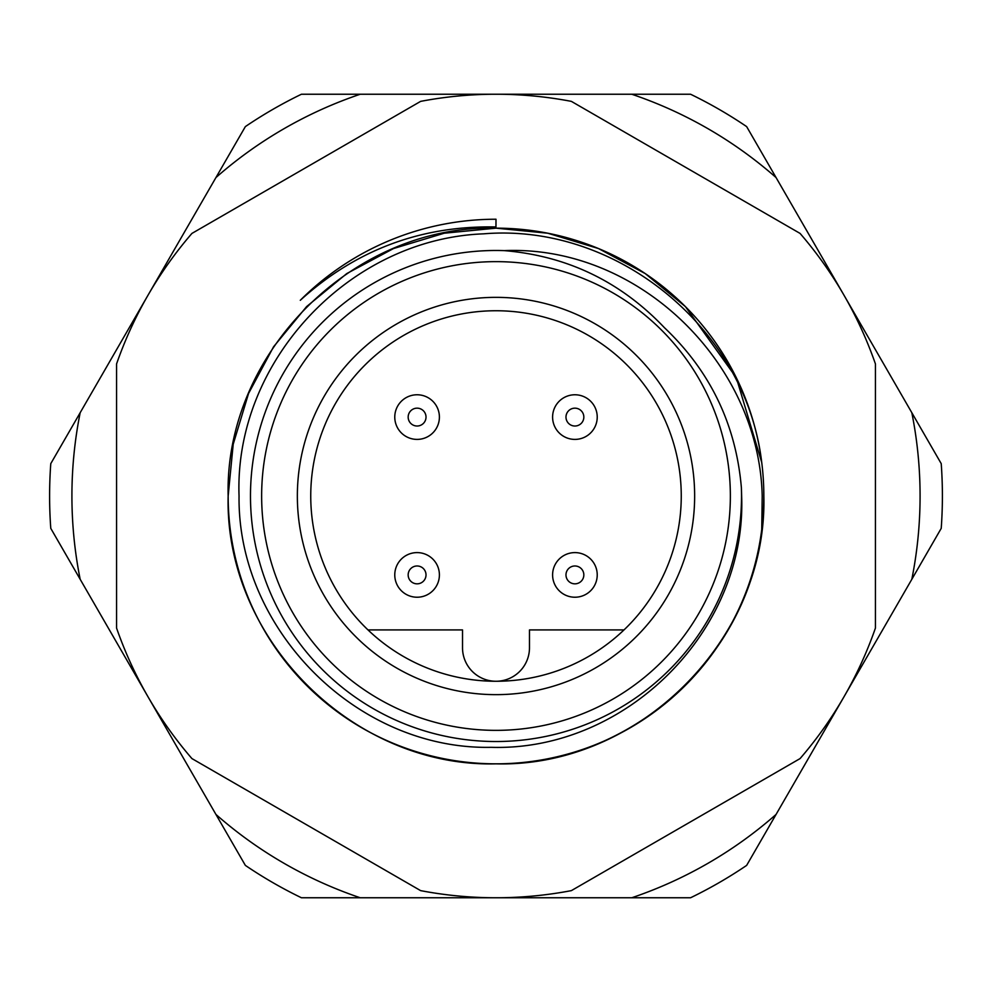 <?xml version="1.0" encoding="UTF-8"?>
<svg xmlns="http://www.w3.org/2000/svg" width="992" height="992" viewBox="0 0 992 992"><rect width="100%" height="100%" fill="white"/><g stroke="black" fill="none" stroke-linecap="round" stroke-linejoin="round"><path stroke-width="1.49" d="M763.84 496C767.585 639.034 639.034 767.585 496 763.84C352.966 767.585 224.415 639.034 228.16 496C224.415 639.034 352.966 767.585 496 763.84C639.034 767.585 767.585 639.034 763.84 496C767.585 639.034 639.034 767.585 496 763.84C352.966 767.585 224.415 639.034 228.16 496C224.415 639.034 352.966 767.585 496 763.84C639.034 767.585 767.585 639.034 763.84 496C767.585 639.034 639.034 767.585 496 763.84C352.966 767.585 224.415 639.034 228.16 496C224.415 639.034 352.966 767.585 496 763.84C639.034 767.585 767.585 639.034 763.84 496C767.585 639.034 639.034 767.585 496 763.84C352.966 767.585 224.415 639.034 228.16 496C224.415 639.034 352.966 767.585 496 763.84C626.77 766.084 747.794 660.932 761.744 529.455A267.84 267.84 0 0 0 763.84 496C767.585 639.034 639.034 767.585 496 763.84C352.966 767.585 224.415 639.034 228.16 496L233.207 444.255L248.546 393.502L273.581 346.766L306.602 306.602L346.766 273.581L393.502 248.546L444.255 233.207L496 228.16L547.745 233.207L598.498 248.546L645.234 273.581L685.398 306.602L736.337 377.766L761.732 462.483A267.84 267.84 0 0 1 763.84 496C767.585 639.034 639.034 767.585 496 763.84C352.966 767.585 224.415 639.034 228.16 496L233.207 444.255L248.546 393.502L273.581 346.766L306.602 306.602L346.766 273.581L393.502 248.546L444.255 233.207L496 228.16L547.745 233.207L598.498 248.546L645.234 273.581L685.398 306.602L736.337 377.766L761.732 462.483C746.133 328.935 617.136 222.692 483.6 233.839C349.37 238.836 234.124 361.448 239.047 496C237.336 629.746 357.12 750.088 491.214 747.323C625.53 751.452 746.864 631.172 741.644 496L741.371 487.568A245.52 245.52 0 0 1 496 741.52A245.52 245.52 0 0 1 250.48 496A245.52 245.52 0 0 1 504.37 250.629C638.86 244.863 759.178 363.233 762.203 496L761.744 529.455A267.84 267.84 0 0 1 481.07 763.418A267.84 267.84 0 0 1 228.185 499.658M228.16 496L233.207 444.255L248.546 393.502L273.581 346.766L306.602 306.602L346.766 273.581L393.502 248.546L444.255 233.207L496 228.16L547.745 233.207L598.498 248.546L645.234 273.581L685.398 306.602L736.337 377.766L761.732 462.483L736.337 377.766L685.398 306.602L645.234 273.581L598.498 248.546L547.745 233.207L496 228.16L444.255 233.207L393.502 248.546L346.766 273.581L306.602 306.602L273.581 346.766L248.546 393.502L233.207 444.255L228.16 496L233.207 444.255L248.546 393.502L273.581 346.766L306.602 306.602L346.766 273.581L393.502 248.546L444.255 233.207L496 228.16L547.745 233.207L598.498 248.546L645.234 273.581L685.398 306.602L736.337 377.766L761.732 462.483L736.337 377.766L685.398 306.602L645.234 273.581L598.498 248.546L547.745 233.207L496 228.16L444.255 233.207L393.502 248.546L346.766 273.581L306.602 306.602L273.581 346.766L248.546 393.502L233.207 444.255L228.16 496L233.207 444.255L248.546 393.502L273.581 346.766L306.602 306.602L346.766 273.581L393.502 248.546L444.255 233.207L496 228.16L547.745 233.207L598.498 248.546L645.234 273.581L685.398 306.602L736.337 377.766L761.732 462.483L736.337 377.766L685.398 306.602L645.234 273.581L598.498 248.546L547.745 233.207L496 228.16L444.255 233.207L393.502 248.546L346.766 273.581L306.602 306.602L273.581 346.766L248.546 393.502L233.207 444.255L228.16 496L233.207 444.255L248.546 393.502L273.581 346.766L306.602 306.602L346.766 273.581L393.502 248.546L444.255 233.207L496 228.16L547.745 233.207L598.498 248.546L645.234 273.581L685.398 306.602L736.337 377.766L761.732 462.483A267.84 267.84 0 0 0 496 228.16C352.966 224.415 224.415 352.966 228.16 496A267.84 267.84 0 0 0 496 763.84M496 219.232A276.768 276.768 0 0 0 300.291 300.291C355.917 249.885 421.141 225.444 495.963 226.957L496 219.232L492.342 219.257M420.633 890.63L191.927 758.582A401.76 401.76 0 0 1 116.56 628.048L116.56 363.952A401.76 401.76 0 0 1 191.927 233.418L420.633 101.37A401.76 401.76 0 0 1 571.367 101.37L800.073 233.418A401.76 401.76 0 0 1 875.44 363.952L875.44 628.048A401.76 401.76 0 0 1 800.073 758.582L571.367 890.63A401.76 401.76 0 0 1 420.633 890.63M504.37 250.629C567.213 255.911 620.533 281.579 664.342 327.608C710.272 371.157 735.94 424.477 741.371 487.568M300.291 300.291L302.907 297.724M297.352 496A198.648 198.648 0 0 1 496 297.352A198.648 198.648 0 0 1 694.648 496A198.648 198.648 0 0 1 496 694.648A198.648 198.648 0 0 1 297.352 496M681.256 496A185.256 185.256 0 0 0 496 310.744A185.256 185.256 0 0 0 310.744 496A185.256 185.256 0 0 0 496 681.256A185.256 185.256 0 0 0 681.256 496M730.36 496A234.36 234.36 0 0 1 496 730.36A234.36 234.36 0 0 1 261.64 496A234.36 234.36 0 0 1 496 261.64A234.36 234.36 0 0 1 730.36 496M367.995 629.92L462.52 629.92L462.52 647.776A33.48 33.48 0 0 0 496 681.256A33.48 33.48 0 0 0 529.48 647.776L529.48 629.92L624.005 629.92M415.66 552.643A22.32 22.32 0 0 1 439.357 573.488A22.32 22.32 0 0 1 418.512 597.184A22.32 22.32 0 0 1 394.816 576.34A22.32 22.32 0 0 1 415.66 552.643A22.32 22.32 0 0 0 394.816 576.34A22.32 22.32 0 0 0 418.512 597.184M920.08 496A424.08 424.08 0 0 0 911.822 412.697L776.054 177.543A424.08 424.08 0 0 0 631.768 94.24L360.232 94.24A424.08 424.08 0 0 0 215.946 177.543L80.178 412.697A424.08 424.08 0 0 0 80.178 579.303L215.946 814.457A424.08 424.08 0 0 0 360.232 897.76L631.768 897.76A424.08 424.08 0 0 0 776.054 814.457L911.822 579.303A424.08 424.08 0 0 0 920.08 496M911.822 412.697L941.222 463.636A446.4 446.4 0 0 1 941.222 528.364L911.822 579.303M360.232 897.76L301.419 897.76A446.4 446.4 0 0 1 245.359 865.396L215.946 814.457M776.054 814.457L746.641 865.396A446.4 446.4 0 0 1 690.581 897.76L631.768 897.76M80.178 579.303L50.778 528.364A446.4 446.4 0 0 1 50.778 463.636L80.178 412.697M215.946 177.543L245.359 126.604A446.4 446.4 0 0 1 301.419 94.24L360.232 94.24M631.768 94.24L690.581 94.24A446.4 446.4 0 0 1 746.641 126.604L776.054 177.543M439.357 415.66A22.32 22.32 0 0 1 418.512 439.357A22.32 22.32 0 0 1 394.816 418.512A22.32 22.32 0 0 1 415.66 394.816A22.32 22.32 0 0 1 439.357 415.66A22.32 22.32 0 0 0 415.66 394.816A22.32 22.32 0 0 0 394.816 418.512M576.34 439.357A22.32 22.32 0 0 1 552.643 418.512A22.32 22.32 0 0 1 573.488 394.816A22.32 22.32 0 0 1 597.184 415.66A22.32 22.32 0 0 1 576.34 439.357A22.32 22.32 0 0 0 597.184 415.66A22.32 22.32 0 0 0 573.488 394.816M552.643 576.34A22.32 22.32 0 0 1 573.488 552.643A22.32 22.32 0 0 1 597.184 573.488A22.32 22.32 0 0 1 576.34 597.184A22.32 22.32 0 0 1 552.643 576.34A22.32 22.32 0 0 0 576.34 597.184A22.32 22.32 0 0 0 597.184 573.488M417.657 583.817A8.928 8.928 0 0 0 426.002 574.343A8.928 8.928 0 0 0 416.516 565.998A8.928 8.928 0 0 0 408.183 575.484A8.928 8.928 0 0 0 417.657 583.817M408.183 417.657A8.928 8.928 0 0 0 417.657 426.002A8.928 8.928 0 0 0 426.002 416.516A8.928 8.928 0 0 0 416.516 408.183A8.928 8.928 0 0 0 408.183 417.657M574.343 408.183A8.928 8.928 0 0 0 565.998 417.657A8.928 8.928 0 0 0 575.484 426.002A8.928 8.928 0 0 0 583.817 416.516A8.928 8.928 0 0 0 574.343 408.183M583.817 574.343A8.928 8.928 0 0 0 574.343 565.998A8.928 8.928 0 0 0 565.998 575.484A8.928 8.928 0 0 0 575.484 583.817A8.928 8.928 0 0 0 583.817 574.343"/></g></svg>
